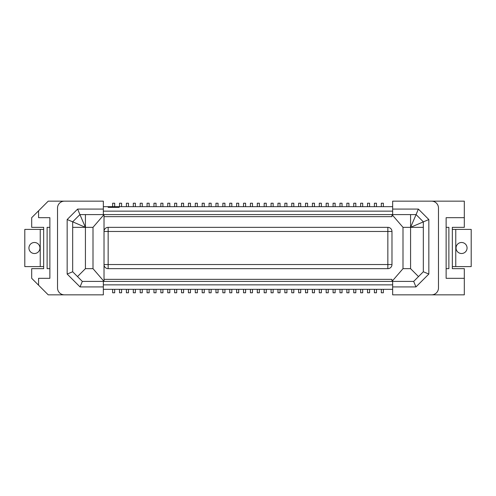 <?xml version="1.0" encoding="UTF-8"?>
<svg xmlns="http://www.w3.org/2000/svg" width="496" height="496" viewBox="0 0 496 496"><rect width="100%" height="100%" fill="white"/><g stroke="black" fill="none" stroke-linecap="round" stroke-linejoin="round"><path stroke-width="0.74" d="M114.7 206.665L114.7 203.224L112.635 203.224L112.635 206.665M121.588 206.665L121.588 203.224L119.524 203.224L119.524 206.665M128.476 206.665L128.476 203.224L126.412 203.224L126.412 206.665M135.365 206.665L135.365 203.224L133.3 203.224L133.3 206.665M452.327 266.6L455.768 266.6L455.768 229.4L452.327 229.4M369.588 206.665L369.588 203.224L367.524 203.224L367.524 206.665M376.476 206.665L376.476 203.224L374.412 203.224L374.412 206.665M103.335 214.588L79.912 214.588L77.63 209.076L103.335 209.076L103.335 214.588L416.088 214.588L410.576 227.335L403 227.335L391.976 214.588L391.976 216.653L104.024 216.653L104.024 279.347L104.024 214.588L93 227.335L93 268.665L104.024 281.412L104.024 279.347L391.976 279.347L391.976 281.412L403 268.665L403 227.335M410.576 214.588L410.576 268.665L403 268.665M446.127 227.335L448.88 227.335L448.88 268.665L446.127 268.665M362.7 206.665L362.7 203.224L360.635 203.224L360.635 206.665M464.312 217.688L464.312 227.335L452.327 227.335L452.327 268.665L464.312 268.665L464.312 278.312L446.127 278.312L446.127 217.688L464.312 217.688L464.312 201.153L392.665 201.153L392.665 214.588M391.976 264.535A4.135 4.135 0 0 1 387.847 268.665L387.847 264.535L391.976 264.535L391.976 231.465A4.135 4.135 0 0 0 387.847 227.335A4.135 4.135 0 0 1 391.976 231.465L391.976 264.535A4.135 4.135 0 0 1 387.847 268.665L108.153 268.665A4.135 4.135 0 0 1 104.024 264.535L108.153 264.535L108.153 268.665M333.076 206.665L333.076 203.224L335.147 203.224L335.147 206.665M326.188 206.665L326.188 203.224L328.253 203.224L328.253 206.665M38.576 210.8L31.688 217.688L31.688 227.335L43.673 227.335L43.673 268.665L31.688 268.665L31.688 278.312L38.576 285.2L38.576 278.312L49.873 278.312L49.873 217.688L38.576 217.688L38.576 210.8L48.224 201.153L103.335 201.153L103.335 209.076M49.873 268.665L47.12 268.665L47.12 227.335L49.873 227.335M174.635 289.335L174.635 292.776L176.7 292.776L176.7 289.335M167.747 289.335L167.747 292.776L169.812 292.776L169.812 289.335M160.853 289.335L160.853 292.776L162.924 292.776L162.924 289.335M153.965 289.335L153.965 292.776L156.035 292.776L156.035 289.335M147.076 289.335L147.076 292.776L149.147 292.776L149.147 289.335M140.188 289.335L140.188 292.776L142.253 292.776L142.253 289.335M133.3 289.335L133.3 292.776L135.365 292.776L135.365 289.335M126.412 289.335L126.412 292.776L128.476 292.776L128.476 289.335M119.524 289.335L119.524 292.776L121.588 292.776L121.588 289.335M112.635 289.335L112.635 292.776L114.7 292.776L114.7 289.335M328.253 289.335L328.253 292.776L326.188 292.776L326.188 289.335M38.576 285.2L48.224 294.847L103.335 294.847L103.335 281.412L413.676 281.412L423.324 271.765L423.324 221.824L416.088 214.588L418.37 209.076L392.665 209.076M103.335 281.412L82.324 281.412L80.042 286.924L67.165 274.052L67.165 219.542L77.63 209.076M64.412 294.847A6.888 6.888 0 0 1 57.524 287.953L57.524 208.047A6.888 6.888 0 0 1 64.412 201.153M80.042 286.924L103.335 286.924M72.676 227.335L85.424 227.335L72.676 221.824L79.912 214.588L85.424 227.335L85.424 268.665L93 268.665M85.424 268.665L77.5 276.588M82.324 281.412L72.676 271.765L67.165 274.052M67.165 219.542L72.676 221.824L72.676 271.765M103.335 206.665L108.153 206.665L108.153 207.353L119.176 207.353L119.176 206.665L113.665 206.665L113.665 207.353M108.153 206.665L113.665 206.665M455.768 229.4L471.2 229.4L471.2 266.6L455.768 266.6M103.335 211.147L392.665 211.147M93 227.335L85.424 227.335L85.424 214.588M464.312 278.312L464.312 294.847L431.588 294.847A6.888 6.888 0 0 0 438.476 287.953L438.476 208.047A6.888 6.888 0 0 0 431.588 201.153M104.024 231.465A4.135 4.135 0 0 1 108.153 227.335L387.847 227.335L387.847 264.535L108.153 264.535L108.153 231.465L104.024 231.465M355.812 289.335L355.812 292.776L353.747 292.776L353.747 289.335M339.965 206.665L339.965 203.224L342.035 203.224L342.035 206.665M367.524 289.335L367.524 292.776L369.588 292.776L369.588 289.335M348.924 289.335L348.924 292.776L346.853 292.776L346.853 289.335M381.3 289.335L381.3 292.776L383.365 292.776L383.365 289.335M339.965 289.335L339.965 292.776L342.035 292.776L342.035 289.335M103.335 289.335L392.665 289.335M413.676 281.412L415.958 286.924L428.835 274.052L423.324 271.765M428.835 274.052L428.835 219.542L410.576 227.335L423.324 227.335M374.412 289.335L374.412 292.776L376.476 292.776L376.476 289.335M321.365 289.335L321.365 292.776L319.3 292.776L319.3 289.335M43.673 229.4L24.8 229.4L24.8 266.6L40.232 266.6L40.232 229.4M43.673 266.6L40.232 266.6M28.935 248A5.512 5.512 0 0 0 34.447 253.512A5.512 5.512 0 0 0 39.953 248A5.512 5.512 0 0 0 34.447 242.488A5.512 5.512 0 0 0 28.935 248M383.365 206.665L383.365 203.224L381.3 203.224L381.3 206.665M431.588 294.847L392.665 294.847L392.665 281.412M346.853 206.665L346.853 203.224L348.924 203.224L348.924 206.665M428.835 219.542L418.37 209.076M415.958 286.924L392.665 286.924M142.253 206.665L142.253 203.224L140.188 203.224L140.188 206.665M176.7 206.665L176.7 203.224L174.635 203.224L174.635 206.665M169.812 206.665L169.812 203.224L167.747 203.224L167.747 206.665M162.924 206.665L162.924 203.224L160.853 203.224L160.853 206.665M156.035 206.665L156.035 203.224L153.965 203.224L153.965 206.665M149.147 206.665L149.147 203.224L147.076 203.224L147.076 206.665M355.812 206.665L355.812 203.224L353.747 203.224L353.747 206.665M335.147 289.335L335.147 292.776L333.076 292.776L333.076 289.335M456.047 248A5.512 5.512 0 0 1 461.553 242.488A5.512 5.512 0 0 1 467.065 248A5.512 5.512 0 0 1 461.553 253.512A5.512 5.512 0 0 1 456.047 248M392.665 206.665L119.176 206.665M103.335 284.853L392.665 284.853M181.524 289.335L181.524 292.776L183.588 292.776L183.588 289.335M183.588 206.665L183.588 203.224L181.524 203.224L181.524 206.665M190.476 206.665L190.476 203.224L188.412 203.224L188.412 206.665M197.365 206.665L197.365 203.224L195.3 203.224L195.3 206.665M204.253 206.665L204.253 203.224L202.188 203.224L202.188 206.665M211.147 206.665L211.147 203.224L209.076 203.224L209.076 206.665M218.035 206.665L218.035 203.224L215.965 203.224L215.965 206.665M224.924 206.665L224.924 203.224L222.853 203.224L222.853 206.665M231.812 206.665L231.812 203.224L229.747 203.224L229.747 206.665M238.7 206.665L238.7 203.224L236.635 203.224L236.635 206.665M245.588 206.665L245.588 203.224L243.524 203.224L243.524 206.665M252.476 206.665L252.476 203.224L250.412 203.224L250.412 206.665M259.365 206.665L259.365 203.224L257.3 203.224L257.3 206.665M266.253 206.665L266.253 203.224L264.188 203.224L264.188 206.665M273.147 206.665L273.147 203.224L271.076 203.224L271.076 206.665M280.035 206.665L280.035 203.224L277.965 203.224L277.965 206.665M286.924 206.665L286.924 203.224L284.853 203.224L284.853 206.665M293.812 206.665L293.812 203.224L291.747 203.224L291.747 206.665M300.7 206.665L300.7 203.224L298.635 203.224L298.635 206.665M307.588 206.665L307.588 203.224L305.524 203.224L305.524 206.665M314.476 206.665L314.476 203.224L312.412 203.224L312.412 206.665M312.412 289.335L312.412 292.776L314.476 292.776L314.476 289.335M305.524 289.335L305.524 292.776L307.588 292.776L307.588 289.335M298.635 289.335L298.635 292.776L300.7 292.776L300.7 289.335M291.747 289.335L291.747 292.776L293.812 292.776L293.812 289.335M284.853 289.335L284.853 292.776L286.924 292.776L286.924 289.335M277.965 289.335L277.965 292.776L280.035 292.776L280.035 289.335M271.076 289.335L271.076 292.776L273.147 292.776L273.147 289.335M264.188 289.335L264.188 292.776L266.253 292.776L266.253 289.335M257.3 289.335L257.3 292.776L259.365 292.776L259.365 289.335M250.412 289.335L250.412 292.776L252.476 292.776L252.476 289.335M243.524 289.335L243.524 292.776L245.588 292.776L245.588 289.335M236.635 289.335L236.635 292.776L238.7 292.776L238.7 289.335M229.747 289.335L229.747 292.776L231.812 292.776L231.812 289.335M222.853 289.335L222.853 292.776L224.924 292.776L224.924 289.335M215.965 289.335L215.965 292.776L218.035 292.776L218.035 289.335M209.076 289.335L209.076 292.776L211.147 292.776L211.147 289.335M202.188 289.335L202.188 292.776L204.253 292.776L204.253 289.335M195.3 289.335L195.3 292.776L197.365 292.776L197.365 289.335M188.412 289.335L188.412 292.776L190.476 292.776L190.476 289.335M360.635 289.335L360.635 292.776L362.7 292.776L362.7 289.335M410.576 268.665L418.5 276.588M321.365 206.665L321.365 203.224L319.3 203.224L319.3 206.665M391.976 231.465L108.153 231.465L108.153 227.335"/></g></svg>
